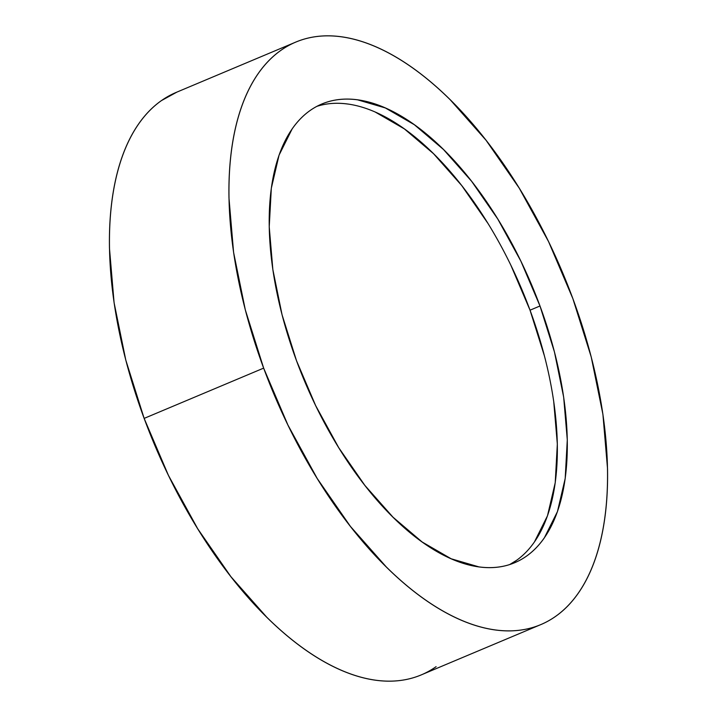 <?xml version="1.0" encoding="UTF-8"?>
<svg xmlns="http://www.w3.org/2000/svg" width="717" height="717" viewBox="0 0 717 717"><rect width="100%" height="100%" fill="white"/><g stroke="black" fill="none" stroke-linecap="round" stroke-linejoin="round"><path stroke-width="1.08" d="M295.727 42.115L176.212 92.394A315.973 156.602 67.2 0 0 144.144 418.396L263.65 368.126A315.973 156.602 -112.8 0 1 295.727 42.115A315.973 156.602 -112.8 0 1 572.856 298.604A315.973 156.602 -112.8 0 1 540.788 624.606A315.973 156.602 -112.8 0 1 263.65 368.126L144.144 418.396L168.432 475.38L197.74 528.823L230.919 576.701L266.706 617.149C278.967 629.257 291.299 639.752 303.73 648.625C316.161 657.507 328.431 664.605 340.557 669.92C352.683 675.244 364.424 678.667 375.78 680.218C387.135 681.759 397.89 681.392 408.045 679.116C418.199 676.83 427.547 672.68 436.106 666.658M539.991 305.989A248.799 123.306 -112.8 0 1 514.734 562.693A248.799 123.306 -112.8 0 1 296.515 360.732A248.799 123.306 -112.8 0 1 321.772 104.028A248.799 123.306 -112.8 0 1 539.991 305.989L530.033 310.183L539.991 305.989L520.865 261.122L497.786 219.043L471.661 181.347L443.482 149.495L414.327 124.704L385.334 107.944L357.595 99.833C348.65 98.614 340.19 98.91 332.195 100.703C324.201 102.504 316.833 105.775 310.094 110.517C303.363 115.258 297.376 121.379 292.16 128.89L279.065 155.123L271.322 188.204L269.225 226.859L272.854 269.619L282.068 314.817L296.515 360.732L315.65 405.598L338.72 447.686L364.845 485.373L393.033 517.226L422.179 542.016L451.181 558.785L478.911 566.887C487.856 568.106 496.325 567.81 504.32 566.018C512.314 564.216 519.673 560.954 526.412 556.204C533.152 551.463 539.13 545.341 544.355 537.831L557.45 511.597L565.193 478.517L567.29 439.862L563.661 397.11L554.438 351.904L539.991 305.989M516.455 560.398L509.67 564.566A248.799 123.306 67.2 0 0 530.033 310.183L544.481 356.098M553.703 401.296L557.333 444.047L555.227 482.711L547.483 515.792L534.389 542.025M322.238 104.897C330.223 103.096 338.693 102.809 347.637 104.028M375.367 112.13L404.37 128.899L433.516 153.68L461.703 185.533L487.829 223.229M510.898 265.317L530.033 310.183A248.799 123.306 67.2 0 0 316.887 106.349M176.902 92.108L161.388 100.622C152.829 106.645 145.237 114.424 138.605 123.96C131.973 133.496 126.425 144.601 121.971 157.274C117.516 169.947 114.245 183.955 112.139 199.29C110.033 214.616 109.145 230.982 109.477 248.387L114.084 302.682L125.789 360.086L144.144 418.396A315.973 156.602 67.2 0 0 421.273 674.885L540.788 624.606M572.856 298.604L591.211 356.914L602.916 414.318L607.523 468.613C607.855 486.018 606.967 502.384 604.861 517.71C602.755 533.045 599.484 547.053 595.029 559.726C590.575 572.399 585.027 583.504 578.395 593.04C571.763 602.576 564.171 610.355 555.612 616.378C547.062 622.401 537.705 626.55 527.551 628.836C517.405 631.121 506.65 631.489 495.295 629.938C483.939 628.397 472.198 624.964 460.072 619.649C447.946 614.326 435.667 607.227 423.236 598.354C410.814 589.473 398.473 578.977 386.221 566.869L350.434 526.421L317.246 478.553L287.947 425.1L263.65 368.126L245.295 309.807L233.59 252.402L228.983 198.107C228.651 180.711 229.548 164.345 231.645 149.011C233.751 133.676 237.031 119.676 241.486 106.994C245.94 94.321 251.479 83.217 258.111 73.681C264.743 64.145 272.335 56.374 280.894 50.342C289.453 44.32 298.801 40.17 308.955 37.884C319.11 35.608 329.865 35.241 341.22 36.782C352.576 38.333 364.317 41.756 376.443 47.08C388.569 52.395 400.839 59.493 413.27 68.375C425.701 77.248 438.033 87.743 450.294 99.851L486.081 140.299L519.26 188.177L548.568 241.62L572.856 298.604M514.734 562.693L514.197 562.917"/></g></svg>
